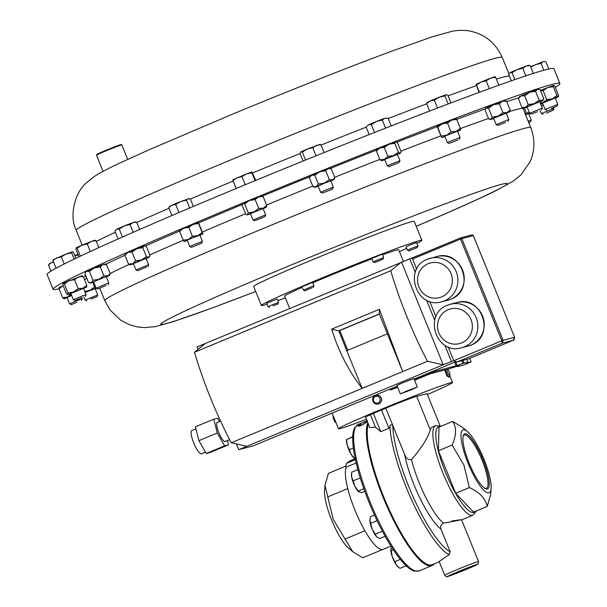 <?xml version="1.0" encoding="UTF-8"?>
<svg xmlns="http://www.w3.org/2000/svg" width="607" height="607" viewBox="0 0 607 607"><rect width="100%" height="100%" fill="white"/><g stroke="black" fill="none" stroke-linecap="round" stroke-linejoin="round"><path stroke-width="0.91" d="M484.97 488.407A28.87 6.874 67.4 0 0 486.283 488.4A28.87 6.874 67.4 0 0 481.973 459.962A28.87 6.874 67.4 0 0 464.143 435.075A28.87 6.874 67.4 0 0 463.209 436.001M469.158 463.187A29.781 7.087 67.4 0 0 485.547 488.711A29.781 7.087 67.4 0 0 482.997 459.567A29.781 7.087 67.4 0 0 463.399 435.378A29.781 7.087 67.4 0 0 469.158 463.187M559.912 83.485L553.903 68.697A273.499 8.802 157.9 0 0 242.777 185.75A273.499 8.802 157.9 0 0 47.088 274.493L53.097 289.281A273.499 8.802 -22.1 0 1 181.599 228.778A273.499 8.802 -22.1 0 1 559.912 83.485A273.499 8.802 -22.1 0 1 555.299 87.287M96.49 155.164L96.794 154.451A13.126 0.425 -22.1 0 1 106.187 150.202A13.126 0.425 -22.1 0 1 121.112 144.58L121.817 144.876A13.673 0.44 157.9 0 0 121.817 144.876A13.673 0.44 157.9 0 0 106.278 150.741A13.673 0.44 157.9 0 0 96.49 155.164A13.673 0.44 157.9 0 0 96.49 155.18L103.069 171.371M90.845 299.023L97.014 296.709L90.845 299.023M86.862 300.829L85.094 300.078L97.765 294.934L95.185 288.598L85.192 292.46M537.574 111.703L531.413 114.025L537.574 111.703M529.645 113.281L542.309 108.137L539.729 101.786L527.058 106.938L529.638 113.274L531.413 114.025M457.837 140.005L449.157 143.396L457.837 140.005M449.157 143.396L447.389 142.645L449.226 141.727L460.06 137.501L459.309 139.276M460.06 137.501L457.481 131.158L446.653 135.391L444.81 136.302L447.389 142.645M201.342 243.286L191.524 247.345L201.342 243.286M191.524 247.345L189.748 246.594L194.908 244.264L202.419 241.449L201.668 243.225M202.419 241.449L199.84 235.114L192.336 237.929L187.176 240.258L189.748 246.594M332.492 189.058L322.454 193.094L332.492 189.058M322.454 193.094L320.822 192.237L327.643 189.285L333.349 187.199L332.606 188.974M333.349 187.199L330.777 180.863L325.064 182.942L318.106 186.008L320.678 192.343M264.918 216.631L254.788 220.758L264.918 216.631L265.684 214.87L263.089 208.52L250.456 213.679M253.028 220.015L265.684 214.863M82.013 297.589L75.185 300.548L82.013 297.589M81.945 296.11L86.08 294.661L83.508 288.31L70.837 293.454L73.409 299.797L81.945 296.11M546.406 113.137L553.235 110.193L546.406 113.137M543.09 114.313L541.315 113.562L553.986 108.425L553.675 107.644M543.333 105.125L541.414 105.937M528.113 121.104L531.239 120.049L528.667 113.699L525.541 114.769M106.028 285.48L97.932 288.924L106.028 285.48M97.932 288.924L96.156 288.173L106.271 283.879L108.828 283.029L108.076 284.804M108.828 283.029L106.248 276.686L103.698 277.536L93.584 281.83L96.156 288.173M146.909 266.875L137.781 270.699L146.909 266.875M147.402 265.183L148.677 264.804L146.105 258.461L133.434 263.605L136.014 269.948L147.402 265.183M551.604 108.494L557.029 106.111L551.604 108.494M545.109 109.488L557.772 104.343L555.2 97.993L542.529 103.137L545.109 109.48L546.877 110.231M76.816 302.233L71.398 304.631L76.816 302.233M71.398 304.631L69.623 303.879L76.391 300.89L82.294 298.727L81.543 300.503M505.449 122.5L497.93 125.391L505.449 122.5M496.162 124.64L508.825 119.503L506.253 113.152L493.582 118.297L496.162 124.64L497.93 125.391M398.579 162.805L389.041 166.591L398.579 162.805M389.041 166.591L387.274 165.848L388.032 165.415L399.937 160.703L397.365 154.353L384.694 159.497L387.274 165.84M324.995 485.365L324.586 490.775A34.189 8.141 67.4 0 0 331.695 520.108A34.189 8.141 67.4 0 0 348.327 547.946L352.621 551.619L333.205 519.288L324.995 485.365L328.402 473.369L345.891 466.108M390.923 546.103L383.002 549.388A45.586 10.85 -112.6 0 1 382.66 549.502A45.586 10.85 -112.6 0 1 364.913 530.791A45.586 10.85 -112.6 0 1 354.92 510.055A45.586 10.85 -112.6 0 1 347.773 488.582A45.586 10.85 -112.6 0 1 346.286 467.079L356.203 462.966M355.239 458.649L349.7 460.948L346.772 463.224L355.444 459.62M358.949 425.401L361.855 425.059L365.884 422.518L365.035 422.335L365.649 421.986L366.719 422.168L361.696 425.325C359.063 426.311 357.872 426.448 358.122 425.742L360.846 424.081L358.949 425.401L359.39 426.084M358.062 426.031L358.927 425.446M362.842 422.518L360.778 423.451L360.824 423.883M360.778 423.451L367.705 420.575M366.385 421.387L362.197 422.791M419.164 570.899A79.312 18.885 67.4 0 1 370.308 502.459A79.312 18.885 67.4 0 1 358.32 424.399L354.754 427.654A78.902 18.787 67.4 0 0 369.253 502.907A78.902 18.787 67.4 0 0 414.331 571.119L419.164 570.899L431.918 565.595A79.312 18.885 -112.6 0 1 383.063 497.156A79.312 18.885 -112.6 0 1 367.834 422.851M434.377 563.789A79.244 18.863 -112.6 0 1 433.421 564.722A79.244 18.863 -112.6 0 1 383.571 496.951A79.244 18.863 -112.6 0 1 368.077 423.451M468.149 463.445A34.098 8.119 -112.6 0 1 467.42 431.547A34.098 8.119 -112.6 0 1 484.007 459.309A34.098 8.119 -112.6 0 1 491.101 488.567A34.098 8.119 -112.6 0 1 468.149 463.445M467.42 431.547L462.845 427.632L452.708 421.41C456.684 427.54 456.487 435.431 452.094 445.075L463.907 465L469.355 487.58C479.484 492.102 485.441 498.385 487.224 506.42L490.661 494.341L491.101 488.567M444.734 575.269A18.233 0.584 -22.1 0 1 457.39 569.51A18.233 0.584 -22.1 0 1 478.521 561.551L477.937 564.04L466.199 569.457L447.351 576.597C446.942 577.151 446.069 576.703 444.734 575.269L439.134 561.483L449.104 554.684L450.182 551.763L441.023 529.205C440.075 526.413 440.894 524.402 443.497 523.158C463.695 519.478 466.426 518.765 451.699 521.018M439.248 561.763L432.131 564.722A78.584 18.711 -112.6 0 1 383.723 496.913A78.584 18.711 -112.6 0 1 368.343 424.096M476.313 510.95L472.929 515.199A48.499 11.548 -112.6 0 1 443.049 473.354A48.499 11.548 -112.6 0 1 435.727 425.621L432.45 426.979A48.499 11.548 67.4 0 0 430.272 429.817C428.299 437.237 422.062 447.169 411.546 459.62C408.435 460.045 406.22 458.558 404.892 455.167L392.759 425.401C391.507 424.339 390.551 424.672 389.899 426.395L388.958 428.314L380.779 431.706L375.475 427.222L369.746 427.556L365.429 416.926A41.936 1.351 157.9 0 1 370.399 414.718L375.475 427.222M445.515 369.777A4.56 1.085 67.4 0 0 447.663 375.369A4.56 1.085 67.4 0 0 449.233 376.826L448.505 377.129L446.835 375.71L444.703 369.989M446.919 369.405A3.483 0.827 67.4 0 0 448.588 374.314A3.483 0.827 67.4 0 0 449.931 375.255A3.483 0.827 67.4 0 0 448.315 370.111A3.483 0.827 67.4 0 0 447.632 369.223M379.307 395.734A4.56 4.424 -104.6 0 0 372.668 398.951A4.56 4.424 -104.6 0 0 378.214 404.034A4.56 4.424 -104.6 0 0 379.307 395.734M375.536 395.354L379.519 395.681C382.569 398.647 382.38 401.356 378.965 403.799L378.214 404.034M378.525 396.72A3.483 3.384 -104.6 0 0 373.889 397.889A3.483 3.384 -104.6 0 0 375.096 402.661A3.483 3.384 -104.6 0 0 379.732 401.493A3.483 3.384 -104.6 0 0 378.525 396.72M336.088 422.813L335.762 422.669A3.483 0.827 -112.6 0 1 333.228 417.707A3.483 0.827 -112.6 0 1 333.175 416.432L333.334 416.023M409.004 250.881L407.426 250.213L411.607 248.324L417.988 245.926L417.328 247.504L409.004 250.881L417.328 247.504M417.988 245.926L416.614 242.534L410.233 244.932L406.053 246.821L407.426 250.213M272.232 304.805L278.605 302.415L277.232 299.016L266.67 303.31L268.051 306.702L272.232 304.805M272.915 305.867L277.945 303.986L272.915 305.867M373.085 261.875L383.639 257.588L382.266 254.189L371.704 258.476L373.085 261.867L374.656 262.535L382.979 259.159L374.656 262.535M312.59 286.246L313.948 285.829L312.575 282.437L302.013 286.724L303.394 290.116L312.59 286.246M312.218 287.726L304.964 290.783L312.218 287.726M267.065 304.274A86.611 2.785 -22.1 0 1 261.397 305.503L253.68 286.512A86.611 2.785 -22.1 0 1 264.758 280.449A86.611 2.785 -22.1 0 1 354.511 242.671A86.611 2.785 -22.1 0 1 414.171 221.343L421.888 240.334A86.611 2.785 -22.1 0 1 416.963 243.407M406.66 248.316A86.611 2.785 -22.1 0 1 399.398 251.586M285.366 297.893A86.611 2.785 -22.1 0 1 277.877 300.609M261.397 305.503A86.611 2.785 -22.1 0 1 272.475 299.448A86.611 2.785 -22.1 0 1 362.227 261.663A86.611 2.785 -22.1 0 1 421.888 240.334M201.577 453.786A12.603 2.997 -112.6 0 1 201.486 453.831A12.603 2.997 -112.6 0 1 201.395 453.861A12.603 2.997 -112.6 0 1 193.808 443.148A12.603 2.997 -112.6 0 1 191.82 430.553A12.603 2.997 -112.6 0 1 191.918 430.522M225.205 441.471A10.289 2.451 -112.6 0 1 225.136 441.501A10.289 2.451 -112.6 0 1 225.06 441.532A10.289 2.451 -112.6 0 1 218.861 432.783A10.289 2.451 -112.6 0 1 217.245 422.502A10.289 2.451 -112.6 0 1 217.321 422.472M406.682 391.014L400.317 393.905L410.947 389.899L417.312 387L406.682 391.014M417.312 387L413.883 378.563L403.253 382.569L396.887 385.46L400.317 393.905M371.856 258.855A61.535 1.98 157.9 0 0 327.34 276.655A61.535 1.98 157.9 0 0 312.726 282.809M302.263 287.346A61.535 1.98 157.9 0 0 284.622 296.072L289.653 308.462M366.393 419.293A61.535 1.98 -22.1 0 1 338.516 428.785A61.535 1.98 -22.1 0 1 381.226 409.368A61.535 1.98 -22.1 0 1 452.549 382.486A61.535 1.98 -22.1 0 1 427.366 394.497M403.321 261.26L398.655 249.765A61.535 1.98 157.9 0 0 382.531 254.849M518.37 98.645L521.003 95.929L529.608 92.287L524.66 95.754L521.003 95.929L519.281 96.824L518.37 98.645L521.959 107.492L525.624 107.31L523.917 108.228L527.157 107.166M539.274 89.457L537.385 89.343L535.586 91.361L529.608 92.287L538.257 89.115L540.215 89.859L543.804 98.706L542.005 100.724L534.228 103.668L539.175 100.208L542.886 100.519L543.804 98.706M456.016 118.517L456.745 119.488L451.6 119.996L447.48 123.031L442.116 123.828L437.776 127.159L437.04 126.188L456.062 118.509M179.376 230.182L198.368 222.435L203.019 233.801L197.799 235.622L202.177 232.466L203.019 233.801M88.493 282.46L91.247 282.627L92.977 280.267L98.941 279.303L103.88 275.798L107.614 275.935L90.435 283.128L88.493 282.46L84.904 273.613L85.799 271.724L94.32 267.922L104.776 264.015L106.346 264.546L110.307 273.529L109.412 275.419L107.614 275.935L110.307 273.529M145.194 245.979L144.102 245.903L142.782 247.717L136.879 248.604L132 252.019L127.925 252.353L124.883 255.221L125.657 253.498L127.925 252.353L144.633 245.789L146.446 246.624L150.035 255.471L148.723 257.285L141.499 259.986L146.378 256.571L148.723 257.285L149.701 256.344M59.175 287.612L63.136 285.578L59.069 288.841L62.658 297.688L67.46 297.089L71.231 293.955M485.517 108.752L486.306 107.879L493.43 104.753L488.574 108.236L485.805 108.183L485.061 110.049L488.658 118.896L490.926 119.26L490.433 119.587L493.673 118.524M506.564 101.172L502.429 101.217L499.326 103.797L493.43 104.753L504.781 100.481L506.564 101.172L510.153 110.019L509.41 111.885L507.05 112.599L510.153 110.019M59.061 288.788A273.499 8.802 -22.1 0 1 53.097 289.281M376.689 149.838L379.807 147.971L395.893 141.681L397.464 142.653L401.06 151.5L400.521 153.085L393.639 155.529L398.397 152.182L400.241 153.108M540.435 90.405L553.728 85.321L554.965 86.467L558.561 95.314L558.455 96.543L552.332 98.835L556.923 95.572L558.258 96.71M83.599 288.537L86.664 287.043L82.984 288.242L67.764 294.653L66.512 293.887L62.916 285.04L63.143 283.272L82.256 275.715M242.527 203.815L249.409 200.485L261.632 195.856L263.165 196.607L266.754 205.454L266.268 207.253L263.279 208.201L266.754 205.454M331.301 168.867L328.008 168.549L325.747 170.764L319.752 171.72L314.783 175.218L311.566 175.226L309.373 177.768L310.329 175.893L311.566 175.226L329.305 168.185L331.301 168.867L334.889 177.714L333.933 179.589L332.628 179.93L334.889 177.714M84.381 279.372L86.839 278.385M414.095 379.079L455.258 361.984M236.442 443.937L238.771 449.666L253.18 445.902L397.153 386.113M198.891 440.659L217.291 433.019L224.636 445.849L228.498 444.84L210.098 452.481L206.236 453.49L198.891 440.659L195.408 426.827L213.808 419.179L217.67 418.177L219.59 421.524M448.141 346.855L453.778 360.74L443.209 364.761L427.48 361.279A128.547 30.6 -112.6 0 1 390.726 270.76L194.468 352.265L205.227 343.524L460.349 237.99M238.771 449.666L443.209 364.761L401.485 262.019L390.726 270.76M246.95 446.266L231.221 442.776A128.547 30.6 -112.6 0 1 194.468 352.265M435.894 316.702L429.695 301.429M416.622 269.227L412.312 257.929L460.356 237.982L460.531 239.105L412.487 259.052M198.041 349.359L197.047 346.916L205.227 343.524M468.164 359.01L457.208 361.863L502.186 343.19L503.112 340.299L514.592 337.302L513.143 340.33L502.186 343.19L501.822 340.793L453.778 360.74L456.859 361.977L468.111 359.033L513.264 340.277M409.664 258.628L415.256 272.399M426.524 300.139L434.688 320.261M444.81 345.171L451.38 361.37M231.221 442.776L402.714 371.56L379.405 309.327L331.71 329.131L338.721 330.807L346.779 350.664L387.38 333.804L402.714 371.56L427.48 361.279M346.779 350.664L362.113 388.419C348.479 370.71 338.349 350.945 331.71 329.131M379.405 309.327L379.314 313.948L387.38 333.804M379.314 313.948L338.721 330.807L339.783 330.534L347.788 350.247M379.375 314.092L339.783 330.534M217.291 433.019L213.808 419.179M227.42 440.553L228.498 444.84M206.236 453.49L224.636 445.849M435.697 370.103L436.076 371.036L456.085 365.816L464.052 363.107L467.959 362.091L466.305 363.145L471.169 361.878L463.384 365.111L457.989 366.522L459.082 365.604L448.619 368.965L430.31 373.745L414.581 380.27M389.906 389.125L390.286 390.051L397.524 387.046M414.475 380.005L436.076 371.036M440.045 425.727L427.017 393.632L416.675 396.333A27.353 0.88 157.9 0 0 385.809 408.17L370.399 414.718M466.859 359.367L467.959 362.091M397.638 387.312L390.286 390.051M469.742 358.358L471.169 361.878M335.421 421.167A4.56 1.085 -112.6 0 1 333.918 417.472M449.233 376.826A4.56 1.085 67.4 0 0 449.43 376.598L449.931 375.255M452.708 421.41L439.028 427.093L438.421 450.751L455.675 493.256L473.543 512.096L487.224 506.42M455.675 493.256L469.355 487.58M438.421 450.751L452.094 445.075M373.252 413.177L380.779 431.706M381.431 409.778L388.958 428.314M385.809 408.17L404.892 455.167M346.772 463.224L345.747 465.766L346.286 467.079M344.943 539.084L364.913 530.791M327.803 496.875L347.773 488.582M382.66 549.502L362.69 557.795L352.621 551.619M360.3 477.906L353.168 480.865L351.605 476.882L351.673 472.208L357.895 469.621M363.874 488.711L358.259 491.04L354.898 486.298L353.168 480.865M364.807 491.329L361.855 492.558L358.547 491.685A10.251 2.443 -112.6 0 1 354.898 486.298A10.251 2.443 67.4 0 1 351.605 476.882A10.251 2.443 67.4 0 1 351.43 474.553L351.483 473.786M359.238 492.14L358.259 491.04M406.136 565.807L399.945 568.38L396.621 565.345L392.213 556.536L390.916 549.032L391.758 547.415M400.294 559.404L394.937 561.627M390.817 549.593A10.251 2.443 67.4 0 0 390.809 549.669L390.916 549.032M393.336 549.843L391.136 550.754M390.809 549.669A10.251 2.443 67.4 0 0 392.213 556.536A10.251 2.443 67.4 0 0 396.621 565.345A10.251 2.443 67.4 0 0 397.926 566.809A10.251 2.443 67.4 0 0 398.086 566.938M382.41 531.269L375.278 534.236L372.159 529.129L369.792 519.782A10.251 2.443 67.4 0 0 369.784 520.366L370.528 516.716L374.481 515.07M377.091 520.669L370.68 523.34M385.119 536.269L379.732 538.508L376.681 536.709L375.278 534.236M369.784 520.366A10.251 2.443 67.4 0 0 372.159 529.129A10.251 2.443 67.4 0 0 376.681 536.709M352.735 436.987L346.574 439.544L352.75 436.661M353.395 447.966L349.321 449.658L347.128 444.939L346.574 439.544L346.999 439.21M355.133 458.171L354.549 458.414L351.112 454.377L349.321 449.658M354.966 458.08L354.549 458.414M346.544 439.521L346.468 440.47A10.251 2.443 67.4 0 0 347.128 444.939A10.251 2.443 -112.6 0 0 351.112 454.377A10.251 2.443 67.4 0 0 353.585 457.61L354.518 458.406M395.62 141.727L394.8 143.335L389.019 144.147L384.261 147.493L379.807 147.971L376.386 150.976L379.974 159.823L381.818 160.749L384.785 159.724M397.456 154.58L400.521 153.085M393.639 155.529L384.428 159.353L387.858 156.34L393.639 155.529M379.974 159.823L384.428 159.353L381.818 160.749M376.386 150.976L377.197 149.368M394.8 143.335L398.397 152.182M384.261 147.493L387.858 156.34M506.344 113.38L509.41 111.885M507.05 112.599L498.051 116.134L502.915 112.644L507.05 112.599M492.163 117.083L490.926 119.26L498.051 116.134L492.163 117.083L488.574 108.236M499.326 103.797L502.915 112.644M71.641 295.442L67.043 297.536L69.623 303.879M71.603 295.336L63.993 298.826L62.658 297.688M63.993 298.826L67.142 297.764M59.372 287.445L59.069 288.841M553.637 85.329L553.326 86.725L547.711 87.454L543.121 90.709L546.71 99.563L542.946 102.689L540.541 103.774M546.71 99.563L552.332 98.835L540.351 103.319M540.662 104.078L542.62 103.365M555.291 98.22L558.357 96.725M543.121 90.709L540.564 90.716M553.326 86.725L556.923 95.572M146.196 258.688L149.261 257.193M141.499 259.986L132.554 263.734L135.596 260.866L141.499 259.986M130.285 264.895L128.479 264.068L132.554 263.734L130.285 264.895L133.525 263.833M132 252.019L135.596 260.866M142.782 247.717L146.378 256.571M124.883 255.221L128.479 264.068M106.346 276.913L109.412 275.419M90.435 283.128L93.675 282.058M85.284 272.733L86.626 271.246L89.388 271.42L94.32 267.922L100.292 266.951L102.993 264.553L106.718 264.682M89.388 271.42L92.977 280.267M100.292 266.951L103.88 275.798M528.644 122.417L530.495 121.817L528.743 122.667M528.758 113.926L529.934 113.403M524.395 108.129L526.299 112.811L525.176 113.881M529.57 113.107L525.495 114.655M526.299 112.811L530.025 112.94M543.295 105.019L541.368 105.823L543.219 104.844M75.185 300.548L73.409 299.797M67.764 294.653L67.992 292.877L73.576 292.013L78.136 288.606L82.984 288.242L86.809 285.343L86.581 287.119M67.688 294.744L70.928 293.682M63.143 283.272L64.395 284.03L68.955 280.631L74.547 279.759L78.364 276.86L83.212 276.496L81.96 275.737M64.395 284.03L67.992 292.877M74.547 279.759L78.136 288.606M83.212 276.496L86.809 285.343M254.788 220.758L253.013 220.007L250.441 213.672M242.527 203.823L242.17 205.356L245.759 214.21L246.768 214.787L247.527 214.764L248.271 212.791L254.03 211.866L258.764 208.413L263.279 208.201L247.527 214.764L250.532 213.899M263.203 208.755L266.018 207.427M242.906 203.383L244.674 203.944L249.409 200.485L255.175 199.566L258.65 196.82L263.165 196.607M255.175 199.566L258.764 208.413M244.674 203.944L248.271 212.791M309.373 177.768L312.962 186.615L316.186 186.607L318.379 184.065L324.373 183.102L329.343 179.611L332.628 179.93L316.186 186.607L314.957 187.297L318.197 186.235M330.868 181.091L333.933 179.589M312.962 186.615L314.957 187.297M325.747 170.764L329.343 179.611M314.783 175.218L318.379 184.065M199.938 235.341L203.004 233.839M197.799 235.622L188.314 239.492L192.389 236.252L197.799 235.622M188.314 239.492L184.027 241.548L183.215 240.197L188.314 239.492M184.027 241.548L187.267 240.486M179.406 230.167L179.619 231.35L183.693 228.111L188.8 227.405L193.178 224.249L198.58 223.619L198.368 222.435M188.8 227.405L192.389 236.252M198.58 223.619L202.177 232.466M179.619 231.35L183.215 240.197M437.776 127.159L441.661 137.599L444.901 136.529M457.572 131.385L460.637 129.898L456.221 131.37L441.661 137.599M441.661 137.569L437.032 126.195M460.637 129.898L460.341 128.335L456.221 131.37L451.077 131.878L446.737 135.209L441.365 136.006M456.745 119.488L460.341 128.335M447.48 123.031L451.077 131.878M523.917 108.228L521.959 107.492M539.82 102.014L542.886 100.519M528.257 104.601L525.624 107.31L534.228 103.668L528.257 104.601L524.66 95.754M535.586 91.361L539.175 100.208M96.088 288.006L89.684 290.472L94.631 287.012L95.883 287.506M84.768 291.406L89.684 290.472L85.147 292.346M95.276 288.826L96.452 288.302M84.388 279.395L86.9 278.522M92.757 282.399L94.631 287.012M481.04 82.044L476.131 84.335L476.578 84.942L481.04 82.044L486.184 80.845L490.532 78.204L481.04 82.044M495.137 76.641L490.532 78.204L495.57 77.256L495.107 76.657M53.424 261.754L49.592 263.575L48.484 264.993L51.2 262.74L53.598 262.178M116.726 229.218L115.489 230.273L116.726 229.218L119.215 229.006L124.314 225.925L116.726 229.218M133.054 222.526L124.314 225.925L130.095 224.544L133.054 222.526L134.944 221.95L136.696 222.192L133.054 222.526M76.186 247.823L77.157 248.21L81.846 245.236L76.186 247.823L75.89 249.128L79.009 256.807M98.858 247.618L96.02 240.638L91.278 241.457L81.846 245.236L87.226 243.961L91.278 241.457L95.291 240.197M171.864 205.212L169.717 206.297L168.731 207.632L171.864 205.212L175.681 204.491L180.749 201.486L171.864 205.212M189.194 198.664L180.749 201.486L186.501 200.173L188.094 198.732L190.37 198.99L193.39 206.426M430.113 100.99L427.358 102.34L426.592 103.554L430.113 100.99L434.316 100.125L439.271 97.181L430.113 100.99M446.008 94.7L439.271 97.181L444.916 95.929L446.008 94.7L447.791 95.162L450.94 102.932M517.043 69.623L510.039 72.703L509.349 73.303L510.039 72.703L512.035 72.688L517.043 69.623L522.741 68.257L526.102 66.057L517.043 69.623M528.568 65.275L526.102 66.057L530.146 65.556L528.568 65.275M74.729 255.517L77.962 254.227M300.852 151.902L302.347 152.084L307.218 149.056L300.852 151.902L300.048 153.412L303.143 161.022M320.086 144.405L307.218 149.056L312.78 147.721L316.505 145.361L320.913 144.701L319.426 144.519M233.005 179.74L232.936 180.552L237.125 177.752L241.996 176.645L246.594 173.883L251.875 172.82L251.943 172.009L246.594 173.883L232.936 179.771M53.515 259.515L52.93 260.54L56.8 257.846L61.36 256.852L66.163 253.992L53.219 259.705M74.191 259.098L71.649 252.823L66.163 253.992L72.4 251.806L73.5 252.482L75.86 258.301M530.822 67.225L535.207 64.729L541.027 63.371L543.09 61.732L544.972 61.611L543.09 61.732L530.586 66.641M368.381 124.921L366.112 127.007L368.381 124.921L371.332 124.534L376.469 121.453L368.381 124.921M384.823 118.236L376.469 121.453L382.296 120.072L384.823 118.236L388.032 118.099L384.823 118.236M479.173 92.393L476.123 84.343L479.553 92.249M118.115 238.968L114.928 231.123L115.489 230.273M96.02 240.638L95.049 240.251M511.329 80.814L508.734 74.418L509.349 73.303M74.79 255.661L78.197 255.061L78.925 256.844M251.943 172.009L255.737 180.393M71.649 252.823L72.225 251.806M544.972 61.611L545.845 61.785L548.774 68.993M489.356 88.66L486.184 80.845M498.81 85.246L495.57 77.256M50.973 271.132L48.484 264.993M122.47 237.034L119.215 229.006M133.244 232.291L130.095 224.544M139.656 229.484L136.696 222.192M80.39 256.154L77.157 248.21M90.299 251.533L87.226 243.961M171.948 215.546L168.731 207.632M178.959 212.549L175.681 204.491M189.68 207.996L186.501 200.173M437.526 108.031L434.316 100.125M448.186 103.979L444.916 95.929M429.635 111.043L426.592 103.554M525.829 75.86L522.741 68.257M533.333 73.409L530.146 65.556M514.842 79.593L512.035 72.688M305.579 160.036L302.347 152.084M316.057 155.802L312.78 147.721M324.108 152.562L320.913 144.701M236.161 188.496L232.936 180.552M245.274 184.718L241.996 176.645M255.061 180.674L251.875 172.82M56.049 268.226L52.93 260.54M64.251 263.969L61.36 256.852M543.819 70.253L541.027 63.371M374.557 132.47L371.332 124.534M385.574 128.138L382.296 120.072M391.212 125.93L388.032 118.099M369.193 134.587L366.112 127.007M509.387 76.042A229.886 7.398 157.9 0 0 496.314 79.1M476.449 85.67A229.886 7.398 157.9 0 0 448.065 95.853M426.698 103.812A229.886 7.398 157.9 0 0 388.214 118.54M366.165 127.144A229.886 7.398 157.9 0 0 321.057 145.058M300.086 153.51A229.886 7.398 157.9 0 0 252.694 172.904M76.239 230.357C68.212 214.013 76.565 191.038 85.762 183.405L93.956 176.705C100.762 172.388 109.708 167.691 120.785 162.623L149.792 149.443L233.338 113.82C289.44 90.564 351.423 66.049 393.359 50.556L432.92 36.579L452.435 31.207C457.951 30.107 466.229 30.077 470.334 31.169C485.054 34.296 495.691 43.029 502.232 57.377A229.886 7.398 157.9 0 0 240.729 155.771A229.886 7.398 157.9 0 0 76.239 230.357L82.218 245.084M233.134 181.03A229.886 7.398 157.9 0 0 190.401 199.066M168.996 208.277A229.886 7.398 157.9 0 0 136.803 222.45M115.383 232.231A229.886 7.398 157.9 0 0 96.346 241.434M458.717 571.407A16.048 0.516 -22.1 0 1 476.844 564.457A16.048 0.516 -22.1 0 1 466.176 569.457A16.048 0.516 -22.1 0 1 448.057 576.407A16.048 0.516 -22.1 0 1 458.717 571.407M475.281 511.375A46.314 11.025 -112.6 0 1 445.523 472.405A46.314 11.025 -112.6 0 1 440.098 426.645M449.104 554.684A78.584 18.711 -112.6 0 1 406.295 487.535A78.584 18.711 -112.6 0 1 389.899 426.395M450.182 551.763A76.399 18.187 -112.6 0 1 408.761 486.586A76.399 18.187 -112.6 0 1 392.759 425.401M443.497 523.158A48.499 11.548 -112.6 0 1 419.338 483.202A48.499 11.548 -112.6 0 1 411.546 459.62M441.023 529.205A53.059 12.633 -112.6 0 1 414.186 485.175A53.059 12.633 -112.6 0 1 404.566 454.461M444.476 300.822A22.482 21.822 75.4 0 1 441.699 301.762C416.425 309.775 402.562 268.074 427.54 259.204A22.482 21.822 75.4 0 1 430.348 258.256A22.482 21.822 75.4 0 1 456.707 273.051A22.482 21.822 75.4 0 1 444.476 300.822M428.223 263.688A17.922 17.398 -104.6 0 0 418.891 286.959A17.922 17.398 -104.6 0 0 441.706 296.884A17.922 17.398 -104.6 0 0 451.039 273.613A17.922 17.398 -104.6 0 0 428.223 263.688M436.706 256.602C461.988 248.582 475.85 290.283 450.872 299.152L448.057 300.101A22.482 21.822 -104.6 0 0 450.834 299.168A22.482 21.822 -104.6 0 0 463.065 271.397A22.482 21.822 -104.6 0 0 436.706 256.602L427.54 259.204M464.461 346.809A22.482 21.822 75.4 0 1 461.684 347.743C436.41 355.763 422.548 314.062 447.526 305.192L450.341 304.244A22.482 21.822 75.4 0 1 476.7 319.039A22.482 21.822 75.4 0 1 464.461 346.809M448.216 309.676A17.922 17.398 -104.6 0 0 438.876 332.947A17.922 17.398 -104.6 0 0 461.692 342.864A17.922 17.398 -104.6 0 0 471.024 319.593A17.922 17.398 -104.6 0 0 448.216 309.676M456.692 302.582C481.973 294.57 495.836 336.27 470.857 345.14L468.043 346.089A22.482 21.822 -104.6 0 0 470.82 345.148A22.482 21.822 -104.6 0 0 483.051 317.378A22.482 21.822 -104.6 0 0 456.692 302.582L450.341 304.244A22.482 21.822 75.4 0 0 447.556 305.177M110.284 273.461A229.886 7.398 -22.1 0 1 129.056 264.409M149.823 254.932A229.886 7.398 -22.1 0 1 183.231 240.228M202.495 231.942A229.886 7.398 -22.1 0 1 205.098 230.827A229.886 7.398 -22.1 0 1 245.577 213.747M86.164 276.709A239.401 7.709 -22.1 0 1 85.564 275.244M105.656 264.311A239.401 7.709 -22.1 0 1 124.898 255.259M145.339 246.032A239.401 7.709 -22.1 0 1 179.535 231.062M255.699 291.474L212.42 307.878L173.314 321.649L155.301 326.634L144.542 327.628L136.803 326.832L129.192 324.639L120.732 320.23L109.981 309.934L104.768 300.602A229.886 7.398 -22.1 0 1 212.776 249.743A229.886 7.398 -22.1 0 1 530.761 127.622L522.771 107.841M266.579 205.022A229.886 7.398 -22.1 0 1 312.764 186.129M334.715 177.274A229.886 7.398 -22.1 0 1 379.792 159.383M400.916 151.135A229.886 7.398 -22.1 0 1 440.659 135.93M460.409 128.578A229.886 7.398 -22.1 0 1 488.483 118.479M509.622 111.476A229.886 7.398 -22.1 0 1 523.075 108.714M255.691 291.451A186.895 6.017 -22.1 0 1 160.802 324.29A186.895 6.017 -22.1 0 1 248.582 282.892A186.895 6.017 -22.1 0 1 484.614 189.612A186.895 6.017 -22.1 0 1 419.278 224.962A186.895 6.017 -22.1 0 1 416.182 226.282L419.991 224.689C453.55 210.363 478.695 199.111 495.441 190.924L513.256 181.136L521.163 174.657L530.048 161.796C534.957 150.642 535.192 139.253 530.761 127.622M198.671 222.852A239.401 7.709 -22.1 0 1 242.307 204.46M262.391 196.122A239.401 7.709 -22.1 0 1 309.919 176.683M330.223 168.496A239.401 7.709 -22.1 0 1 376.59 150.073M396.841 142.152A239.401 7.709 -22.1 0 1 437.07 126.711M456.676 119.359A239.401 7.709 -22.1 0 1 485.448 108.896M506.739 101.597A239.401 7.709 -22.1 0 1 518.735 97.894M501.822 340.793L460.531 239.105L461.821 238.612L503.112 340.299L501.822 340.793M468.111 359.033L513.196 340.307C513.795 340.489 514.273 339.48 514.63 337.295L473.301 235.615L461.821 238.612A1.138 1.108 75.4 0 0 460.508 237.929A1.138 1.138 0 0 0 460.356 237.982A1.138 1.108 75.4 0 1 460.508 237.929L471.996 234.932A1.138 1.108 75.4 0 1 473.301 235.615L473.301 235.615M471.851 234.985A1.138 1.108 75.4 0 1 471.996 234.932A1.138 1.138 0 0 1 473.339 235.607L514.63 337.295M457.837 365.93L458.012 366.347M462.951 360.391L464.052 363.107M454.635 362.242L456.085 365.816M455.766 362.076L457.147 365.475M461.859 360.672L462.989 363.449M416.675 396.333L430.272 429.817M97.014 296.709L97.757 294.941M85.337 296.428L86.08 294.661M541.315 113.562L540.124 110.618M147.933 266.579L148.677 264.811M82.294 298.727L81.983 297.961M358.32 424.399L361.711 422.988M362.811 422.533L367 420.795M478.521 561.551L461.608 519.903M441.13 426.22L435.727 425.621M277.945 303.986L278.605 302.415M313.288 287.399L313.948 285.836M191.82 430.553L195.917 428.853M217.245 422.502L220.576 421.114M441.699 301.762L448.057 300.101M461.684 347.743L468.043 346.089M332.15 413.109L338.516 428.785M449.779 375.665L452.549 382.486M104.768 300.602L99.776 288.31M225.136 441.501L229.605 439.65M201.486 453.831L205.477 452.169M457.503 366.021L457.716 366.552M304.964 290.783L303.394 290.116M382.979 259.159L383.639 257.588M269.622 307.362L268.051 306.702M472.929 515.199L461.411 519.987M433.421 564.722L431.918 565.595M397.926 566.809L398.351 567.173M399.194 162.471L399.937 160.703M508.082 121.271L508.825 119.503M490.433 119.587L489.47 119.26M557.029 106.111L557.772 104.343M137.781 270.699L136.014 269.956M530.495 121.817L531.239 120.049M553.235 110.193L553.986 108.425M247.292 214.961L246.768 214.787M541.558 109.905L542.309 108.137M85.094 300.078L83.895 297.142M121.832 144.891L127.72 159.398M502.232 57.377L508.954 73.933"/></g></svg>
